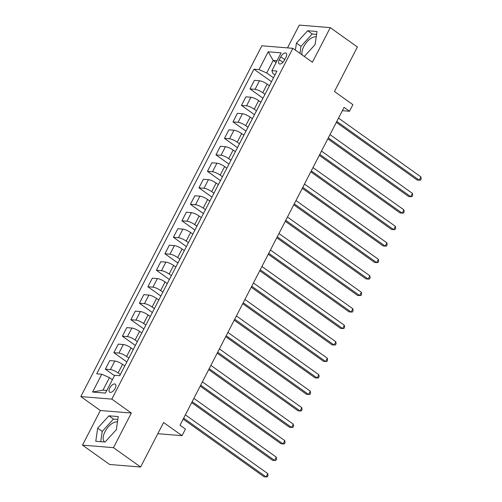 <?xml version="1.0" encoding="UTF-8"?>
<svg xmlns="http://www.w3.org/2000/svg" width="502" height="502" viewBox="0 0 502 502"><rect width="100%" height="100%" fill="white"/><g stroke="black" fill="none" stroke-linecap="round" stroke-linejoin="round"><path stroke-width="0.75" d="M117.455 421.981A11.941 5.867 -54.5 0 0 105.025 431.638A11.941 5.867 -54.5 0 0 104.629 441.898A11.941 5.867 -54.5 0 0 104.799 442.011M115.159 388.391A4.901 2.41 -54.5 0 0 115.322 384.187A4.901 2.41 -54.5 0 0 109.8 387.952A4.901 2.41 -54.5 0 0 109.637 392.162A4.901 2.41 -54.5 0 0 115.159 388.391M302.129 54.925A11.941 5.867 125.5 0 1 303.785 46.56A11.941 5.867 125.5 0 1 316.21 36.903M82.485 445.13L109.624 464.482L140.616 467.017L113.477 447.665L131.348 413.046L111.808 399.115L80.816 396.58L100.356 410.51L82.485 445.13L113.477 447.665M111.808 399.115L292.867 48.317L261.875 45.782L80.816 396.58M292.867 48.317L312.407 62.254L330.272 27.635L299.28 25.1L287.52 47.885M330.272 27.635L357.411 46.987L334.439 91.496L352.887 104.654L349.486 111.249L344.058 107.378L180.017 425.207L185.445 429.078L182.038 435.667L163.589 422.508L140.616 467.017M280.8 56.814L279.3 59.719A4.744 2.334 -54.5 0 0 279.143 63.792A4.744 2.334 -54.5 0 0 284.496 60.14L285.989 57.241A4.744 2.334 -54.5 0 0 286.153 53.168A4.744 2.334 -54.5 0 0 280.8 56.814L284.753 59.638M277.016 60.761L273.17 60.447L266.7 72.972L259.007 69.602L253.943 69.188L96.71 373.827L101.774 374.241L109.467 377.611L102.998 390.142L106.851 390.456M259.007 69.602L268.2 51.8L281.101 52.854L271.908 70.656L272.9 73.48L274.97 74.955M101.774 374.241L92.588 392.043L105.483 393.097L114.676 375.295L119.74 375.709L276.978 71.071L271.908 70.656M157.816 433.69L182.038 435.667M342.364 110.666L349.486 111.249M276.1 62.537L273.17 60.447L268.2 51.8M273.496 77.816L266.7 72.972M269.411 85.729L267.177 84.135A6.124 1.5 -152.7 0 0 259.484 80.766L254.42 80.351L249.996 88.923L262.979 98.185M264.987 94.301L262.753 92.707A6.124 1.5 -152.7 0 0 255.06 89.337L249.996 88.923M260.902 102.213L258.668 100.62A6.124 1.5 -152.7 0 0 250.975 97.25L245.911 96.836L241.487 105.407L254.476 114.669M256.478 110.785L254.244 109.191A6.124 1.5 -152.7 0 0 246.551 105.822L241.487 105.407M252.393 118.698L250.159 117.104A6.124 1.5 -152.7 0 0 242.466 113.734L237.402 113.32L232.978 121.892L245.967 131.154M247.969 127.27L245.735 125.676A6.124 1.5 -152.7 0 0 238.042 122.306L232.978 121.892M243.884 135.182L241.65 133.588A6.124 1.5 -152.7 0 0 233.957 130.219L228.893 129.805L224.469 138.376L237.459 147.644M239.46 143.754L237.226 142.166A6.124 1.5 -152.7 0 0 229.533 138.79L224.469 138.376M235.375 151.667L233.141 150.079A6.124 1.5 -152.7 0 0 225.448 146.703L220.384 146.289L215.96 154.861L228.95 164.129M230.951 160.238L228.717 158.651A6.124 1.5 -152.7 0 0 221.024 155.275L215.96 154.861M226.866 168.151L224.632 166.564A6.124 1.5 -152.7 0 0 216.946 163.188L211.875 162.773L207.452 171.345L220.441 180.613M222.442 176.729L220.209 175.135A6.124 1.5 -152.7 0 0 212.515 171.766L207.452 171.345M218.364 184.642L216.124 183.048A6.124 1.5 -152.7 0 0 208.437 179.672L203.366 179.258L198.943 187.83L211.932 197.098M213.934 193.214L211.7 191.62A6.124 1.5 -152.7 0 0 204.013 188.25L198.943 187.83M209.855 201.126L207.621 199.532A6.124 1.5 -152.7 0 0 199.928 196.163L194.858 195.742L190.434 204.32L203.423 213.582M205.431 209.698L203.197 208.104A6.124 1.5 -152.7 0 0 195.504 204.734L190.434 204.32M201.346 217.611L199.112 216.017A6.124 1.5 -152.7 0 0 191.419 212.647L186.349 212.233L181.925 220.805L194.914 230.067M196.922 226.182L194.688 224.589A6.124 1.5 -152.7 0 0 186.995 221.219L181.925 220.805M192.837 234.095L190.603 232.501A6.124 1.5 -152.7 0 0 182.91 229.132L177.84 228.717L173.416 237.289L186.405 246.551M188.413 242.667L186.179 241.073A6.124 1.5 -152.7 0 0 178.486 237.703L173.416 237.289M184.328 250.58L182.094 248.986A6.124 1.5 -152.7 0 0 174.401 245.616L169.331 245.202L164.907 253.774L177.896 263.035M179.904 259.151L177.67 257.557A6.124 1.5 -152.7 0 0 169.977 254.188L164.907 253.774M175.819 267.064L173.585 265.47A6.124 1.5 -152.7 0 0 165.892 262.1L160.822 261.686L156.398 270.258L169.387 279.52M171.395 275.636L169.161 274.042A6.124 1.5 -152.7 0 0 161.468 270.672L156.398 270.258M167.31 283.548L165.076 281.955A6.124 1.5 -152.7 0 0 157.383 278.585L152.319 278.171L147.889 286.742L160.878 296.004M162.886 292.12L160.653 290.526A6.124 1.5 -152.7 0 0 152.959 287.157L147.889 286.742M158.801 300.033L156.568 298.439A6.124 1.5 -152.7 0 0 148.874 295.069L143.81 294.655L139.387 303.227L152.37 312.489M154.378 308.604L152.144 307.011A6.124 1.5 -152.7 0 0 144.45 303.641L139.387 303.227M150.293 316.517L148.059 314.923A6.124 1.5 -152.7 0 0 140.365 311.554L135.302 311.14L130.878 319.711L143.867 328.973M145.869 325.089L143.635 323.495A6.124 1.5 -152.7 0 0 135.942 320.125L130.878 319.711M141.784 333.002L139.55 331.408A6.124 1.5 -152.7 0 0 131.857 328.038L126.793 327.624L122.369 336.196L135.358 345.458M137.36 341.573L135.126 339.979A6.124 1.5 -152.7 0 0 127.433 336.61L122.369 336.196M133.275 349.486L131.041 347.892A6.124 1.5 -152.7 0 0 123.348 344.523L118.284 344.108L113.86 352.68L126.849 361.942M128.851 358.058L126.617 356.464A6.124 1.5 -152.7 0 0 118.924 353.094L113.86 352.68M124.766 365.971L122.532 364.377A6.124 1.5 -152.7 0 0 114.845 361.007L109.775 360.593L105.351 369.165L114.481 375.672M120.342 374.542L118.108 372.948A6.124 1.5 -152.7 0 0 110.415 369.579L105.351 369.165M112.398 379.7L109.467 377.611M253.943 69.188L271.488 81.7M92.588 392.043L102.998 390.142M304.294 56.469L315.093 44.603L316.994 31.494L307.657 30.735L296.425 43.078L295.402 50.131M131.348 413.046L100.356 410.51M105.1 442.03L116.332 429.687L118.24 416.578L108.903 415.819L97.67 428.162L95.769 441.271L105.1 442.03M316.58 34.343L312.219 33.985L300.987 46.328L299.964 53.381M300.987 46.328L296.425 43.078M312.219 33.985L307.657 30.735M117.826 419.427L113.465 419.07L102.226 431.413L100.739 441.678M102.226 431.413L97.67 428.162M113.465 419.07L108.903 415.819M336.315 122.381L417.118 180.005L419.208 180.174L336.817 121.415M420.908 176.88L421.184 178.825L420.5 180.143L419.208 180.174L420.908 176.88L338.517 118.121M327.806 138.866L408.609 196.489L410.699 196.658L328.308 137.899M412.399 193.364L412.675 195.309L411.991 196.627L410.699 196.658L412.399 193.364L330.009 134.605M319.297 155.35L400.1 212.973L402.19 213.143L319.799 154.384M403.897 209.849L404.166 211.794L403.489 213.112L402.19 213.143L403.897 209.849L321.5 151.089M310.788 171.835L391.591 229.458L393.681 229.627L311.29 170.868M395.388 226.333L395.658 228.278L394.98 229.596L393.681 229.627L395.388 226.333L312.991 167.574M302.279 188.319L383.082 245.942L385.178 246.112L302.781 187.353M386.879 242.817L387.149 244.763L386.471 246.08L385.178 246.112L386.879 242.817L304.482 184.058M293.777 204.803L374.574 262.427L376.669 262.596L294.272 203.837M378.37 259.302L378.64 261.247L377.962 262.565L376.669 262.596L378.37 259.302L295.973 200.543M285.268 221.288L366.065 278.911L368.161 279.081L285.763 220.322M369.861 275.786L370.131 277.731L369.453 279.049L368.161 279.081L369.861 275.786L287.464 217.027M276.759 237.772L357.556 295.396L359.652 295.565L277.255 236.806M361.352 292.271L361.622 294.216L360.944 295.534L359.652 295.565L361.352 292.271L278.955 233.512M268.25 254.257L349.047 311.88L351.143 312.056L268.746 253.29M352.843 308.755L353.113 310.7L352.435 312.018L351.143 312.056L352.843 308.755L270.446 249.996M259.741 270.741L340.538 328.364L342.634 328.54L260.237 269.775M344.334 325.24L344.61 327.185L343.926 328.503L342.634 328.54L344.334 325.24L261.944 266.48M251.232 287.226L332.029 344.849L334.125 345.025L251.728 286.259M335.825 341.724L336.102 343.669L335.418 344.987L334.125 345.025L335.825 341.724L253.435 282.965M242.723 303.71L323.52 361.333L325.616 361.509L243.225 302.75M327.317 358.208L327.593 360.154L326.909 361.471L325.616 361.509L327.317 358.208L244.926 299.449M234.214 320.201L315.011 377.818L317.107 377.993L234.716 319.234M318.808 374.693L319.084 376.638L318.4 377.956L317.107 377.993L318.808 374.693L236.417 315.934M225.705 336.685L306.509 394.302L308.598 394.478L226.207 335.719M310.299 391.177L310.575 393.122L309.891 394.44L308.598 394.478L310.299 391.177L227.908 332.418M217.197 353.17L298 410.793L300.089 410.962L217.699 352.203M301.796 407.662L302.066 409.607L301.382 410.925L300.089 410.962L301.796 407.662L219.399 348.903M208.688 369.654L289.491 427.277L291.58 427.447L209.19 368.688M293.287 424.146L293.557 426.091L292.879 427.409L291.58 427.447L293.287 424.146L210.89 365.387M200.179 386.138L280.982 443.762L283.072 443.931L200.681 385.172M284.778 440.63L285.048 442.576L284.37 443.893L283.072 443.931L284.778 440.63L202.381 381.871M191.676 402.623L272.473 460.246L274.569 460.416L192.172 401.656M276.269 457.121L276.539 459.06L275.862 460.384L274.569 460.416L276.269 457.121L193.872 398.356M183.167 419.107L263.964 476.731L266.06 476.9L183.663 418.141M267.761 473.606L268.03 475.545L267.353 476.869L266.06 476.9L267.761 473.606L185.363 414.84M262.753 92.707L267.177 84.135M254.244 109.191L258.668 100.62M245.735 125.676L250.159 117.104M237.226 142.166L241.65 133.588M228.717 158.651L233.141 150.079M220.209 175.135L224.632 166.564M211.7 191.62L216.124 183.048M203.197 208.104L207.621 199.532M194.688 224.589L199.112 216.017M186.179 241.073L190.603 232.501M177.67 257.557L182.094 248.986M169.161 274.042L173.585 265.47M160.653 290.526L165.076 281.955M152.144 307.011L156.568 298.439M143.635 323.495L148.059 314.923M135.126 339.979L139.55 331.408M126.617 356.464L131.041 347.892M118.108 372.948L122.532 364.377M255.06 89.337L259.484 80.766M246.551 105.822L250.975 97.25M238.042 122.306L242.466 113.734M229.533 138.79L233.957 130.219M221.024 155.275L225.448 146.703M212.515 171.766L216.946 163.188M204.013 188.25L208.437 179.672M195.504 204.734L199.928 196.163M186.995 221.219L191.419 212.647M178.486 237.703L182.91 229.132M169.977 254.188L174.401 245.616M161.468 270.672L165.892 262.1M152.959 287.157L157.383 278.585M144.45 303.641L148.874 295.069M135.942 320.125L140.365 311.554M127.433 336.61L131.857 328.038M118.924 353.094L123.348 344.523M110.415 369.579L114.845 361.007M282.946 62.317L279.3 59.719"/></g></svg>
